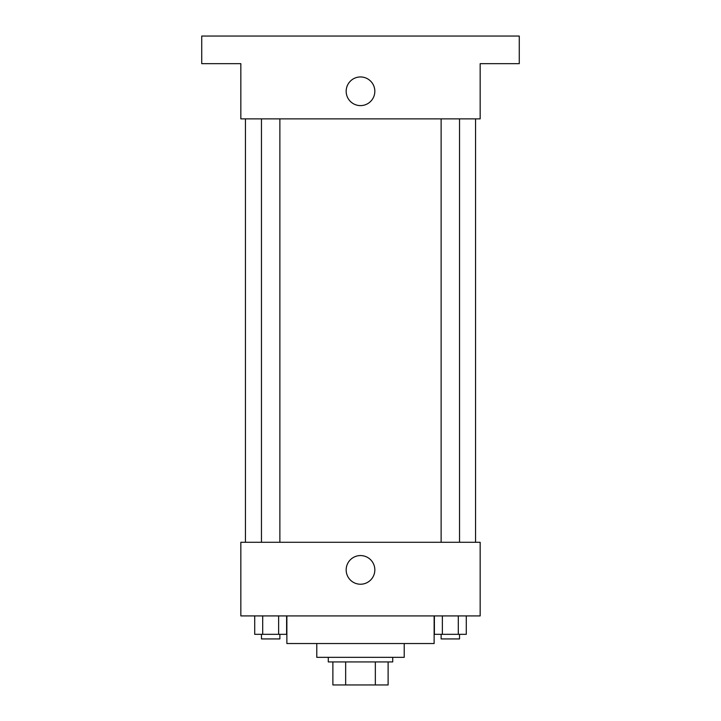 <?xml version="1.0" encoding="UTF-8"?>
<svg xmlns="http://www.w3.org/2000/svg" width="721" height="721" viewBox="0 0 721 721"><rect width="100%" height="100%" fill="white"/><g stroke="black" fill="none" stroke-linecap="round" stroke-linejoin="round"><path stroke-width="1.08" d="M375.344 661.941L375.344 684.95L332.886 684.95L332.886 661.941M375.344 684.95L388.114 684.95L388.114 661.941L388.114 684.95M392.711 657.336L392.711 661.941L328.289 661.941L328.289 657.336M345.656 661.941L345.656 684.95M404.22 643.529L404.22 657.336L316.78 657.336L316.78 643.529M434.132 615.914L434.132 643.529L286.868 643.529L286.868 615.914M480.159 615.914L240.841 615.914L240.841 542.282L480.159 542.282L480.159 615.914M374.83 569.896A14.33 14.33 0 0 1 353.335 582.307A14.33 14.33 0 0 1 353.335 557.486A14.33 14.33 0 0 1 374.83 569.896M475.554 118.884L475.554 542.282M441.126 542.282L441.126 118.884M279.874 118.884L279.874 542.282M480.159 118.884L240.841 118.884L240.841 63.664L201.727 63.664L201.727 36.05L519.273 36.05L519.273 63.664L480.159 63.664L480.159 118.884M374.83 91.279A14.33 14.33 0 0 1 353.335 103.689A14.33 14.33 0 0 1 353.335 78.868A14.33 14.33 0 0 1 374.83 91.279M466.28 615.914L466.28 634.327L434.393 634.327L434.393 615.914M458.304 615.914L458.304 634.327M442.361 615.914L442.361 634.327M459.538 634.327L459.538 638.932L441.126 638.932L441.126 634.327M286.607 615.914L286.607 634.327L254.72 634.327L254.72 615.914M278.639 615.914L278.639 634.327M262.696 615.914L262.696 634.327M279.874 634.327L279.874 638.932L261.462 638.932L261.462 634.327M245.446 118.884L245.446 542.282M459.538 542.282L459.538 118.884M261.462 118.884L261.462 542.282"/></g></svg>
